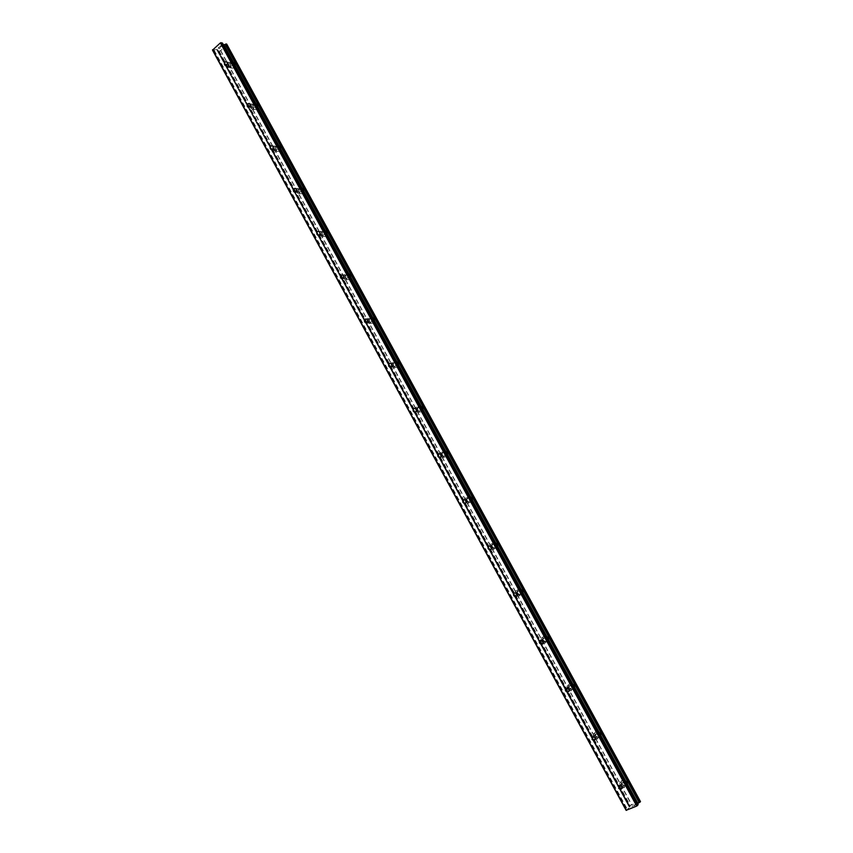 <?xml version="1.0" encoding="UTF-8"?>
<svg xmlns="http://www.w3.org/2000/svg" width="853" height="853" viewBox="0 0 853 853"><rect width="100%" height="100%" fill="white"/><g stroke="black" fill="none" stroke-linecap="round" stroke-linejoin="round"><path stroke-width="0.64" stroke-dasharray="4.26 3.2" d="M621.336 785.197L622.615 782.5L624.684 783.747L623.415 786.445L621.336 785.197M627.222 781.561L623.788 779.493C621.432 779.994 620.717 781.487 621.656 783.971L625.11 786.039C627.445 785.528 628.149 784.035 627.222 781.561L623.788 779.493C621.432 779.994 620.728 781.476 621.656 783.96L625.121 786.039C627.456 785.528 628.16 784.035 627.232 781.561M594.808 736.534L596.215 733.825L598.102 735.03L596.705 737.749L594.808 736.534M600.704 732.994L597.569 730.978C595.074 731.384 594.296 732.887 595.223 735.489L598.39 737.504C600.864 737.088 601.642 735.585 600.704 732.994L597.569 730.978C595.074 731.384 594.296 732.887 595.223 735.489L598.39 737.504C600.864 737.088 601.642 735.585 600.715 732.994M568.567 688.403C568.013 686.772 568.524 685.865 570.092 685.673L571.819 686.846L570.305 689.576L568.567 688.403M574.474 684.959L571.617 683.008C568.994 683.317 568.151 684.831 569.079 687.539L571.968 689.491C574.57 689.171 575.402 687.657 574.474 684.959L571.617 683.008C569.004 683.317 568.162 684.831 569.079 687.539L571.968 689.491C574.57 689.171 575.402 687.657 574.485 684.948M542.625 640.795C542.071 639.1 542.604 638.193 544.235 638.055L545.813 639.185C546.368 640.88 545.835 641.797 544.203 641.925L542.625 640.795M548.532 637.436L545.92 635.56C543.201 635.773 542.305 637.298 543.222 640.113L545.856 641.989C548.564 641.765 549.449 640.24 548.532 637.436L545.92 635.56C543.201 635.773 542.305 637.298 543.222 640.113L545.867 641.989C548.564 641.755 549.449 640.24 548.532 637.436M516.95 593.699C516.406 591.95 516.971 591.033 518.656 590.958L520.095 592.035C520.639 593.784 520.074 594.701 518.4 594.786L516.95 593.699M522.868 590.425L520.479 588.634C517.675 588.762 516.737 590.276 517.643 593.187L520.053 594.989C522.836 594.85 523.774 593.325 522.868 590.425L520.479 588.623C517.686 588.751 516.737 590.276 517.643 593.187L520.053 594.989C522.836 594.85 523.774 593.325 522.868 590.425M491.552 547.114C491.019 545.312 491.605 544.395 493.333 544.363L494.644 545.398C495.188 547.2 494.591 548.116 492.874 548.148L491.552 547.114M497.47 543.915L495.294 542.199C492.426 542.252 491.435 543.766 492.33 546.773L494.537 548.49C497.384 548.436 498.365 546.912 497.47 543.915L495.294 542.199C492.426 542.241 491.445 543.766 492.33 546.773L494.537 548.49C497.395 548.436 498.376 546.912 497.48 543.915M466.431 501.02C465.898 499.165 466.516 498.248 468.265 498.269L469.47 499.25C470.003 501.106 469.395 502.022 467.636 502.012L466.431 501.02M472.349 497.907L470.355 496.275C467.433 496.243 466.41 497.768 467.295 500.85L469.31 502.492C472.221 502.502 473.234 500.978 472.349 497.907L470.355 496.265C467.433 496.233 466.42 497.757 467.295 500.839L469.31 502.492C472.221 502.502 473.234 500.978 472.359 497.907M441.566 455.417C441.054 453.519 441.683 452.602 443.464 452.666L444.562 453.604C445.085 455.491 444.456 456.419 442.686 456.366L441.566 455.417M447.494 452.389L445.661 450.821C442.707 450.725 441.651 452.25 442.515 455.406L444.37 456.973C447.313 457.059 448.358 455.534 447.494 452.389M447.505 452.378L445.671 450.821C442.707 450.725 441.651 452.25 442.515 455.406L444.37 456.973C447.324 457.059 448.369 455.523 447.505 452.378M416.978 410.293C416.467 408.363 417.106 407.435 418.908 407.531L419.921 408.427C420.433 410.368 419.793 411.285 418.002 411.199L416.978 410.293M422.907 407.339L421.222 405.857C418.226 405.697 417.16 407.222 418.002 410.442L419.708 411.935C422.683 412.084 423.749 410.549 422.907 407.339L421.222 405.857C418.226 405.697 417.16 407.222 418.002 410.442L419.708 411.935C422.693 412.084 423.76 410.549 422.907 407.339M392.636 365.649C392.135 363.677 392.796 362.749 394.598 362.877L395.536 363.73C396.037 365.702 395.387 366.63 393.585 366.502L392.636 365.649M398.564 362.77L397.018 361.352C394.001 361.139 392.913 362.674 393.745 365.948L395.312 367.366C398.319 367.568 399.396 366.033 398.564 362.77L397.018 361.352C394.011 361.139 392.913 362.674 393.745 365.948L395.323 367.366C398.319 367.568 399.407 366.033 398.575 362.77M368.549 321.464C368.059 319.459 368.731 318.542 370.543 318.691L371.407 319.502C371.897 321.506 371.236 322.434 369.424 322.274L368.549 321.464M374.488 318.659L373.049 317.316C370.031 317.049 368.922 318.585 369.733 321.912L371.194 323.276C374.2 323.522 375.299 321.986 374.488 318.659L373.049 317.316C370.031 317.049 368.933 318.585 369.744 321.912L371.194 323.266C374.211 323.522 375.309 321.986 374.488 318.659M344.719 277.737C344.239 275.711 344.911 274.783 346.723 274.965L347.534 275.732C348.013 277.769 347.342 278.696 345.529 278.515L344.719 277.737M350.658 275.007L349.325 273.728C346.297 273.429 345.188 274.965 345.977 278.345L347.331 279.635C350.348 279.923 351.457 278.377 350.658 275.007L349.325 273.728C346.297 273.429 345.188 274.965 345.987 278.345L347.331 279.635C350.348 279.923 351.457 278.377 350.658 275.007M321.133 234.468C320.664 232.411 321.336 231.483 323.148 231.685L323.895 232.421C324.375 234.479 323.703 235.407 321.88 235.204L321.133 234.468M327.072 231.813L325.835 230.587C322.807 230.257 321.688 231.792 322.466 235.215L323.724 236.441C326.731 236.771 327.851 235.225 327.072 231.813L325.835 230.587C322.807 230.257 321.688 231.792 322.477 235.215L323.724 236.441C326.742 236.771 327.861 235.225 327.072 231.813M297.782 191.637C297.324 189.558 298.006 188.63 299.819 188.844L300.512 189.547C300.97 191.626 300.299 192.554 298.486 192.341L297.782 191.637M303.721 189.057L302.57 187.895C299.552 187.532 298.433 189.078 299.2 192.533L300.363 193.706C303.369 194.057 304.489 192.511 303.721 189.057L302.58 187.895C299.563 187.532 298.433 189.078 299.2 192.533L300.363 193.706C303.38 194.057 304.5 192.511 303.732 189.057M274.677 149.254C274.229 147.153 274.901 146.215 276.713 146.449L277.364 147.121C277.811 149.211 277.14 150.149 275.338 149.925L274.677 149.254M280.616 146.737L279.539 145.628C276.532 145.245 275.412 146.791 276.159 150.277L277.246 151.397C280.253 151.781 281.373 150.224 280.616 146.737L279.549 145.628C276.543 145.245 275.412 146.791 276.169 150.277L277.257 151.397C280.253 151.781 281.383 150.224 280.626 146.737M251.806 107.297C251.368 105.175 252.04 104.237 253.842 104.482L254.45 105.122C254.898 107.233 254.215 108.171 252.424 107.936L251.806 107.297M257.745 104.844L256.742 103.789C253.746 103.384 252.616 104.94 253.362 108.459L254.375 109.525C257.371 109.93 258.491 108.363 257.745 104.844L256.742 103.789C253.746 103.384 252.627 104.94 253.362 108.459L254.386 109.536C257.371 109.93 258.491 108.363 257.755 104.844M229.169 65.756C228.732 63.623 229.404 62.685 231.195 62.93L231.771 63.548C232.208 65.681 231.526 66.619 229.745 66.374L229.169 65.756M235.108 63.378L234.159 62.365C231.184 61.949 230.065 63.517 230.79 67.067L231.749 68.08C234.714 68.496 235.833 66.929 235.108 63.378L234.17 62.365C231.195 61.949 230.065 63.517 230.79 67.067L231.749 68.08C234.724 68.496 235.844 66.929 235.119 63.389M228.305 66.502C227.58 62.941 228.7 61.373 231.685 61.789L232.634 62.802C233.359 66.363 232.24 67.931 229.265 67.526L228.305 66.502M230.555 67.014C229.83 63.463 230.95 61.896 233.925 62.312L234.874 63.325C235.609 66.875 234.479 68.443 231.515 68.027L230.555 67.014M250.931 108.022C250.185 104.482 251.315 102.925 254.322 103.33L255.324 104.397C256.071 107.915 254.951 109.483 251.955 109.088L250.931 108.022M253.128 108.416C252.392 104.898 253.522 103.341 256.508 103.746L257.521 104.802C258.267 108.32 257.137 109.888 254.151 109.493L253.128 108.416M273.792 149.957C273.035 146.46 274.165 144.903 277.172 145.287L278.259 146.407C279.016 149.904 277.886 151.461 274.879 151.088L273.792 149.957M275.935 150.256C275.188 146.759 276.308 145.213 279.315 145.596L280.392 146.705C281.149 150.192 280.029 151.749 277.022 151.376L275.935 150.256M296.876 192.341C296.108 188.865 297.239 187.319 300.267 187.681L301.418 188.854C302.186 192.309 301.066 193.866 298.049 193.514L296.876 192.341M298.976 192.511C298.209 189.057 299.339 187.511 302.357 187.873L303.508 189.035C304.276 192.49 303.156 194.036 300.149 193.684L298.976 192.511M320.216 235.151C319.427 231.717 320.547 230.171 323.575 230.513L324.822 231.739C325.611 235.161 324.492 236.707 321.464 236.388L320.216 235.151M322.253 235.204C321.474 231.792 322.594 230.246 325.622 230.577L326.859 231.803C327.637 235.215 326.528 236.761 323.511 236.441L322.253 235.204M343.78 278.409C342.981 275.018 344.1 273.482 347.128 273.781L348.472 275.071C349.272 278.451 348.163 279.997 345.134 279.699L343.78 278.409M345.774 278.345C344.975 274.975 346.094 273.429 349.112 273.728L350.444 275.018C351.244 278.387 350.135 279.933 347.118 279.635L345.774 278.345M367.6 322.114C366.79 318.777 367.888 317.241 370.916 317.497L372.366 318.851C373.177 322.189 372.079 323.724 369.061 323.479L367.6 322.114M369.541 321.933C368.72 318.606 369.829 317.071 372.846 317.327L374.286 318.681C375.107 322.007 373.998 323.543 370.991 323.287L369.541 321.933M391.676 366.278C390.834 362.994 391.932 361.459 394.95 361.672L396.506 363.101C397.338 366.374 396.25 367.91 393.244 367.707L391.676 366.278M393.553 365.98C392.721 362.696 393.809 361.171 396.816 361.384L398.372 362.802C399.204 366.065 398.116 367.6 395.12 367.398L393.553 365.98M415.997 410.911C415.144 407.691 416.221 406.156 419.218 406.316L420.913 407.809C421.755 411.029 420.689 412.564 417.703 412.415L415.997 410.911M417.81 410.485C416.968 407.265 418.034 405.74 421.03 405.9L422.715 407.382C423.568 410.592 422.502 412.127 419.516 411.978L417.81 410.485M440.574 456.024C439.711 452.858 440.756 451.333 443.731 451.429L445.565 452.996C446.439 456.152 445.383 457.688 442.43 457.592L440.574 456.024M442.334 455.459C441.47 452.303 442.515 450.779 445.479 450.885L447.313 452.442C448.177 455.587 447.132 457.112 444.189 457.027L442.334 455.459M465.418 501.607C464.533 498.515 465.557 496.99 468.489 497.022L470.493 498.664C471.368 501.745 470.355 503.281 467.444 503.259L465.418 501.607M467.113 500.914C466.239 497.832 467.252 496.307 470.174 496.339L472.178 497.981C473.052 501.052 472.04 502.577 469.129 502.566L467.113 500.914M490.528 547.69C489.633 544.672 490.614 543.148 493.492 543.105L495.678 544.822C496.574 547.829 495.593 549.353 492.735 549.417L490.528 547.69M492.16 546.858C491.264 543.851 492.256 542.327 495.124 542.284L497.31 544.001C498.195 546.997 497.224 548.522 494.367 548.586L492.16 546.858M515.905 594.253C514.999 591.332 515.948 589.807 518.752 589.679L521.14 591.481C522.057 594.402 521.108 595.927 518.315 596.066L515.905 594.253M517.472 593.293C516.566 590.372 517.515 588.858 520.319 588.73L522.708 590.521C523.614 593.432 522.676 594.957 519.882 595.095L517.472 593.293M541.559 641.339C540.642 638.502 541.538 636.988 544.257 636.775L546.88 638.652C547.807 641.467 546.912 642.991 544.203 643.215L541.559 641.339M543.062 640.23C542.145 637.404 543.041 635.89 545.76 635.677L548.372 637.554C549.3 640.358 548.404 641.872 545.707 642.106L543.062 640.23M567.49 688.925C566.563 686.196 567.405 684.682 570.028 684.373L572.907 686.334C573.834 689.043 572.992 690.557 570.39 690.877L567.49 688.925M568.93 687.678C568.002 684.959 568.844 683.445 571.467 683.136L574.325 685.087C575.253 687.785 574.421 689.299 571.819 689.629L568.93 687.678M593.709 737.035C592.771 734.422 593.56 732.919 596.055 732.514L599.211 734.529C600.139 737.131 599.371 738.645 596.887 739.061L593.709 737.035M595.085 735.638C594.146 733.036 594.936 731.533 597.431 731.128L600.565 733.143C601.493 735.734 600.725 737.237 598.241 737.653L595.085 735.638M620.216 785.677C619.278 783.182 619.992 781.689 622.359 781.188L625.803 783.267C626.731 785.752 626.027 787.244 623.692 787.756L620.216 785.677M621.517 784.131C620.589 781.647 621.304 780.154 623.65 779.653L627.094 781.721C628.021 784.195 627.318 785.688 624.982 786.199L621.517 784.131M219.498 48.344L220.373 47.597L219.498 48.344M218.848 48.184L218.293 48.045L218.848 48.194M218.293 48.045L219.157 47.299L218.293 48.056M219.061 47.278L218.08 48.12L219.488 48.472L220.458 47.629L219.488 48.472L218.091 48.131L219.061 47.278M220.991 46.265L219.967 46.595L220.991 46.265M219.967 46.595L220.895 45.795L219.967 46.595M220.799 45.774L219.637 46.776L221.684 46.467L219.637 46.787L220.799 45.774M223.443 44.825L222.281 44.676L222.505 43.194M212.504 50.135L216.865 49.463L217.664 49.677L218.059 51.479L220.682 50.594L226.493 45.582L226.706 44.164M225.587 65.425L217.675 50.903L225.597 65.425M635.41 804.603L634.28 805.072L635.41 804.603M635.101 804.997L634.483 805.253L635.101 804.987M634.429 805.317L635.048 805.061L634.429 805.317M634.739 805.456L633.608 805.936L634.739 805.456M633.555 806L635.613 804.464L633.555 806M632.798 805.659L631.977 806.661L632.755 805.669M631.977 806.661L632.809 805.733L631.977 806.661M640.454 801.607L631.742 804.752L629.247 806.384L630.164 806.959L626.123 810.329M217.771 50.988L629.365 806.671L217.75 50.967M640.155 801.66L226.589 44.484L640.155 801.66M638.065 804.582L636.892 804.518L637.649 803.707M226.535 45.454L639.462 801.532M639.334 801.543L226.493 45.582L639.355 801.543M220.714 50.572L631.785 804.731M220.682 50.594L631.742 804.752M220.5 50.668L631.572 804.859M217.782 49.996L630.036 806.789M217.654 49.847L271.915 149.456M275.338 149.925L271.926 149.467L295.127 192.064M295.159 192.117L318.574 235.108M318.627 235.204L342.277 278.611M342.352 278.75L366.225 322.583M366.321 322.754L390.429 367.014M390.546 367.227L414.899 411.935M415.027 412.159L439.636 457.336M439.764 457.581L464.64 503.238M464.778 503.483L489.921 549.652M490.048 549.886L515.489 596.588M515.607 596.791L541.346 644.047M541.431 644.207L567.49 692.039M567.544 692.146L630.058 806.895M222.27 44.623L636.924 804.528M222.334 44.719L636.914 804.475M223.081 44.91L637.319 803.942M223.283 44.878L637.49 803.814M226.663 44.239L640.368 801.628M226.61 44.313L640.272 801.649M226.642 44.516L640.166 801.607L226.663 44.537M226.61 44.697L640.017 801.596M219.189 51.105L630.324 805.68M218.88 51.223L630.015 805.872M218.794 51.223L629.962 805.925M218.496 51.319L629.674 806.117M218.4 51.383L629.557 806.17M218.059 51.479L629.247 806.384M217.696 51.393L225.309 65.361M225.341 65.414L248.063 107.137M248.084 107.19L271.051 149.339M271.073 149.392L294.274 191.989M294.296 192.021L629.045 806.639M217.664 51.223L225.384 65.382M225.416 65.446L248.138 107.147M248.17 107.222L271.115 149.35M271.158 149.424L294.349 192M294.381 192.064L317.817 235.087M317.849 235.14L341.531 278.632M341.552 278.675L629.141 806.682M217.739 51.127L225.523 65.414M225.565 65.489L248.266 107.169M248.319 107.265L271.254 149.371M271.307 149.467L294.477 192.01M294.53 192.106L317.945 235.097M317.998 235.193L341.658 278.632M341.701 278.718L365.628 322.637M365.67 322.711L389.906 367.099M389.885 367.174L414.334 412.063M414.355 412.095L629.258 806.65M248.33 107.179L225.618 65.5L248.34 107.19M248.383 107.275L271.318 149.382L248.372 107.275M271.371 149.478L294.541 192.01L271.361 149.478M294.605 192.117L318.009 235.097L294.594 192.117M318.073 235.204L341.722 278.632L318.052 235.204M341.786 278.739L365.692 322.626L341.765 278.739M389.96 367.195L414.398 412.052L389.949 367.185M414.43 412.116L439.146 457.496L414.419 412.116M439.167 457.528L629.354 806.703L439.146 457.528M217.728 50.753L225.736 65.457M225.768 65.51L248.479 107.211M248.522 107.286L271.457 149.403M271.51 149.499L294.68 192.021M294.743 192.138L318.137 235.097M318.212 235.225L341.85 278.622M341.925 278.76L365.809 322.615M365.884 322.765L390.024 367.078M390.098 367.216L414.505 412.031M414.579 412.148L439.252 457.464M439.316 457.56L464.277 503.387M464.309 503.462L489.569 549.833M489.579 549.854L629.493 806.714M217.675 49.73L318.649 235.108L217.92 50.124M342.341 278.611L318.734 235.183M342.426 278.739L366.332 322.573M390.546 367.003L366.385 322.743M390.621 367.206L414.974 411.914L390.653 367.206M439.69 457.315L415.091 412.148L439.732 457.304M464.693 503.217L439.828 457.571L464.736 503.206M489.974 549.631L464.842 503.483L490.006 549.609M490.155 549.876L515.553 596.546L490.112 549.886M515.692 596.791L541.41 643.994L515.724 596.78M541.516 644.207L567.554 691.986L541.506 644.207M593.987 740.543L567.618 692.146L594.008 740.521M594.04 740.607L630.058 806.671M217.611 49.645L295.202 192.064M594.019 740.607L630.164 806.959M216.865 49.463L629.738 807.482M216.662 49.485L629.578 807.62M214.231 50.359L627.222 809.134M213.719 50.423L626.806 809.465M619.971 785.645L622.615 782.5M593.421 736.661L596.215 733.825M567.16 688.211L570.092 685.673M541.175 640.304L544.235 638.055M515.457 592.91L518.656 590.958M490.006 546.037L493.333 544.363M464.81 499.666L468.265 498.269M439.881 453.785L443.464 452.666M415.208 408.395L418.908 407.531M390.781 363.485L394.598 362.877M366.609 319.043L370.543 318.691M342.671 275.061L346.723 274.965M318.99 231.536L323.148 231.685M295.543 188.47L299.819 188.844M272.331 145.831L276.713 146.449M249.353 103.639L253.842 104.482M226.61 61.864L231.195 62.93M231.685 61.789L233.925 62.312M254.322 103.33L256.508 103.746M277.172 145.287L279.315 145.596M300.267 187.681L302.357 187.873M323.575 230.513L325.622 230.577M347.128 273.781L349.112 273.728M370.916 317.497L372.846 317.327M394.95 361.672L396.816 361.384M419.218 406.316L421.03 405.9M443.731 451.429L445.479 450.885M468.489 497.022L470.174 496.339M493.492 543.105L495.124 542.284M518.752 589.679L520.319 588.73M544.257 636.775L545.76 635.677M570.028 684.373L571.467 683.136M596.055 732.514L597.431 731.128M622.359 781.188L623.65 779.653M623.692 787.756L624.982 786.199M596.887 739.061L598.241 737.653M570.39 690.877L571.819 689.629M544.203 643.215L545.707 642.106M518.315 596.066L519.882 595.095M492.735 549.417L494.367 548.586M467.444 503.259L469.129 502.566M442.43 457.592L444.189 457.027M417.703 412.415L419.516 411.978M393.244 367.707L395.12 367.398M369.061 323.479L370.991 323.287M345.134 279.699L347.118 279.635M321.464 236.388L323.511 236.441M298.049 193.514L300.149 193.684M274.879 151.088L277.022 151.376M251.955 109.088L254.151 109.493M229.265 67.526L231.515 68.027M225.938 65.51L229.745 66.374M248.809 107.275L252.424 107.936M295.298 192.074L298.486 192.341M318.915 235.119L321.88 235.204M342.799 278.6L345.529 278.515M366.929 322.509L369.424 322.274M391.324 366.875L393.585 366.502M415.976 411.679L418.002 411.199M440.884 456.941L442.686 456.366M466.037 502.673L467.636 502.012M491.445 548.884L492.874 548.148M517.099 595.586L518.4 594.786M542.998 642.821L544.203 641.925M569.164 690.578L570.305 689.576M595.607 738.89L596.705 737.749M622.317 787.756L623.415 786.445M222.281 44.676L636.892 804.518M226.408 45.337L639.441 801.639M217.632 51.351L225.267 65.35M225.288 65.393L248.02 107.126M248.031 107.169L271.009 149.339M271.019 149.36L629.024 806.693M342.458 278.728L366.342 322.573M541.548 644.196L567.576 691.975L541.538 644.207M217.643 49.954L271.84 149.446M271.862 149.478L295.053 192.053M295.095 192.128L318.51 235.108M318.564 235.215L342.202 278.611M342.288 278.76L366.161 322.583M366.257 322.765L390.365 367.025M390.482 367.227L414.835 411.946M414.953 412.17L439.572 457.357M439.7 457.581L464.586 503.27M464.704 503.494L489.867 549.684M489.985 549.886L515.436 596.62M515.532 596.791L541.292 644.079M541.356 644.207L567.437 692.092M567.469 692.146L629.972 806.885M217.664 49.677L295.234 192.074M318.723 235.183L342.384 278.611M366.417 322.733L390.535 367.003"/><path stroke-width="1.28" d="M618.681 788.353L619.971 785.645L622.05 786.903L620.771 789.611L618.681 788.353M592.014 739.391L593.421 736.661L595.33 737.877L593.923 740.607L592.014 739.391M565.635 690.962C565.081 689.32 565.582 688.403 567.16 688.211L568.898 689.395C569.463 691.037 568.951 691.943 567.384 692.135L565.635 690.962M539.554 643.055C538.989 641.349 539.533 640.432 541.175 640.304L542.764 641.435C543.318 643.141 542.775 644.058 541.143 644.196L539.554 643.055M513.741 595.671C513.197 593.912 513.762 592.995 515.457 592.91L516.907 594.008C517.451 595.767 516.886 596.684 515.201 596.769L513.741 595.671M488.215 548.799C487.681 546.986 488.279 546.069 490.006 546.037L491.328 547.082C491.872 548.895 491.275 549.812 489.547 549.844L488.215 548.799M462.966 502.438C462.433 500.572 463.051 499.645 464.81 499.666L466.026 500.658C466.559 502.524 465.941 503.441 464.181 503.43L462.966 502.438M437.984 456.558C437.461 454.649 438.09 453.732 439.881 453.785L440.99 454.734C441.513 456.643 440.884 457.56 439.103 457.507L437.984 456.558M413.268 411.178C412.756 409.227 413.396 408.299 415.208 408.395L416.221 409.301C416.744 411.242 416.093 412.17 414.291 412.074L413.268 411.178M388.808 366.268C388.307 364.284 388.968 363.357 390.781 363.485L391.719 364.348C392.22 366.321 391.57 367.248 389.757 367.131L388.808 366.268M364.604 321.826C364.114 319.811 364.785 318.883 366.609 319.043L367.472 319.864C367.974 321.869 367.302 322.797 365.489 322.647L364.604 321.826M340.656 277.854C340.176 275.818 340.848 274.879 342.671 275.061L343.482 275.839C343.962 277.886 343.301 278.814 341.477 278.632L340.656 277.854M316.964 234.34C316.484 232.272 317.167 231.344 318.99 231.536L319.736 232.283C320.216 234.351 319.534 235.279 317.721 235.087L316.964 234.34M293.507 191.275C293.048 189.185 293.72 188.246 295.543 188.47L296.247 189.174C296.705 191.264 296.034 192.202 294.21 191.989L293.507 191.275M270.294 148.657C269.836 146.545 270.518 145.607 272.331 145.831L272.981 146.503C273.44 148.614 272.768 149.563 270.955 149.328L270.294 148.657M247.317 106.465C246.869 104.333 247.551 103.394 249.353 103.639L249.972 104.279C250.419 106.412 249.737 107.35 247.935 107.115L247.317 106.465M224.584 64.711C224.136 62.568 224.819 61.619 226.61 61.864L227.186 62.482C227.623 64.625 226.951 65.574 225.16 65.329L224.584 64.711M220.383 42.917L212.504 50.135L626.123 810.329L636.711 806.053L638.14 804.614L222.484 43.055L220.383 42.917L636.711 806.053M226.706 44.164L223.443 44.825M223.486 44.804L637.681 803.686L640.454 801.607M221.119 42.65L637.426 805.595M223.827 44.772L637.948 803.462M271.915 149.456L270.955 149.328M212.568 49.698L626.454 810.35M222.334 42.959L638.097 804.731M225.149 44.335L639.217 802.63M225.459 44.217L639.515 802.438M225.544 44.217L639.579 802.385M225.832 44.132L639.846 802.204M225.96 44.047L639.985 802.129M226.29 43.961L640.283 801.916M226.653 44.057L640.486 801.66M317.742 235.087L318.915 235.119M365.51 322.647L366.929 322.509M489.569 549.833L491.445 548.884M225.16 65.329L225.938 65.51M247.935 107.115L248.809 107.275M294.232 191.989L295.298 192.074M341.477 278.632L342.799 278.6M389.757 367.131L391.324 366.875M414.291 412.074L415.976 411.679M439.103 457.507L440.884 456.941M464.181 503.43L466.037 502.673M515.201 596.769L517.099 595.586M541.143 644.196L542.998 642.821M567.384 692.135L569.164 690.578M593.923 740.607L595.607 738.89M620.771 789.611L622.317 787.756M222.484 43.055L638.14 804.614M226.706 44.089L640.496 801.617"/></g></svg>
